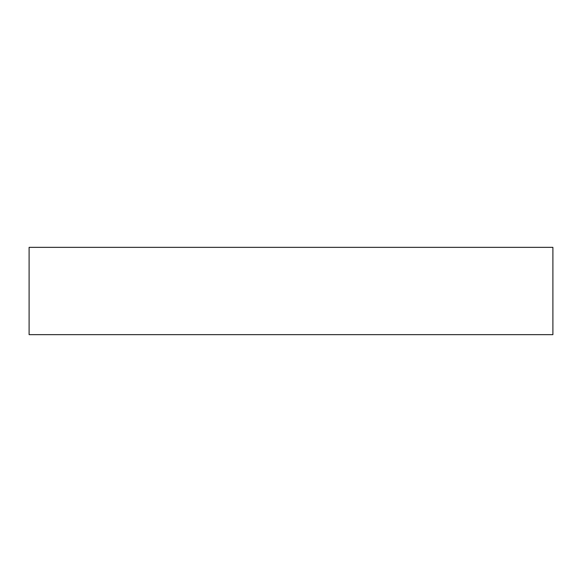 <?xml version="1.0" encoding="UTF-8"?>
<svg xmlns="http://www.w3.org/2000/svg" width="582" height="582" viewBox="0 0 582 582"><rect width="100%" height="100%" fill="white"/><g stroke="black" fill="none" stroke-linecap="round" stroke-linejoin="round"><path stroke-width="0.87" d="M552.9 247.35L552.9 334.65L29.1 334.65L29.1 247.35L552.9 247.35"/></g></svg>
